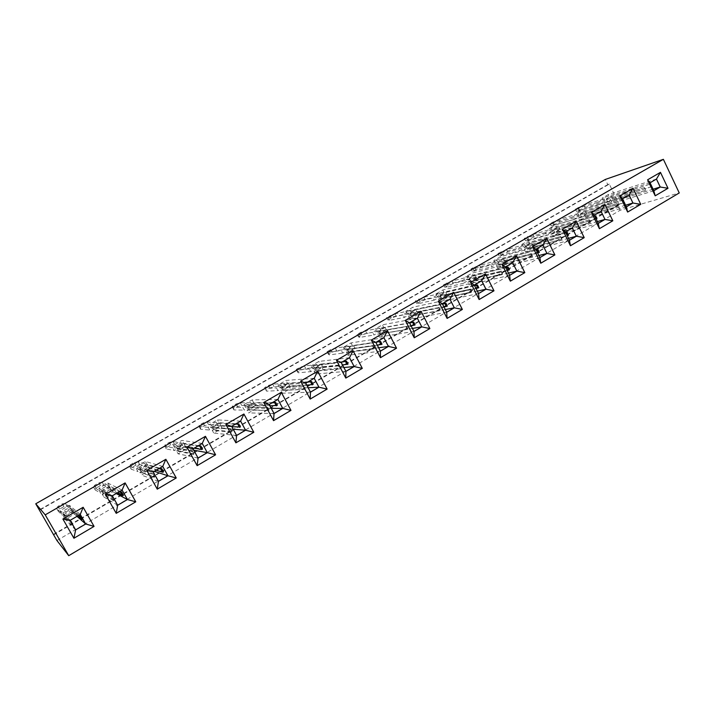 <?xml version="1.0" encoding="UTF-8"?>
<svg xmlns="http://www.w3.org/2000/svg" width="715" height="715" viewBox="0 0 715 715"><rect width="100%" height="100%" fill="white"/><g stroke="black" fill="none" stroke-linecap="round" stroke-linejoin="round"><path stroke-width="0.54" stroke-dasharray="3.58 2.68" d="M56.923 540.531L620.12 210.264L679.25 192.952M620.12 210.264L617.662 205.142L619.208 204.678L609.323 184.086L39.548 510.233M609.323 184.086L607.786 184.595L605.31 179.447M53.464 534.4L617.662 205.142M607.786 184.595L39.289 509.929M53.705 534.802L619.208 204.678M579.329 216.171L578.131 213.705L571.946 217.28L573.144 219.746L579.329 216.171L559.89 222.043L551.229 225.895L573.144 219.746M545.393 232.616L524.301 238.336L532.925 234.502L551.712 228.961L545.393 232.616L546.609 235.101L552.936 231.445L534.114 236.906L525.489 240.732L546.609 235.101M490.436 264.344L473.151 268.885L471.069 268.929L474.277 267.088L497.059 260.519L490.436 264.344L491.714 266.883L498.328 263.048L480.838 267.625L472.293 271.369L491.714 266.883M525.936 247.068L524.703 244.557L518.223 248.293L519.474 250.813L525.936 247.068L507.766 252.1L499.177 255.881L519.474 250.813M462.006 280.763L445.445 284.82L443.55 284.749L452.041 281.022L468.781 276.848L462.006 280.763L463.302 283.319L470.068 279.404L453.301 283.498L444.802 287.207L446.705 287.305L463.302 283.319M441.155 296.144L439.841 293.561L432.897 297.565L434.219 300.157L441.155 296.144L425.13 299.737L416.684 303.401L418.391 303.625L434.219 300.157M411.545 313.277L410.204 310.668L403.099 314.77L404.449 317.389L411.545 313.277L396.325 316.343L391.364 317.987L387.932 319.963L389.416 320.32L404.449 317.389M172.789 447.76L164.816 446.24L165.147 444.757L169.205 442.424L172.985 441.539L181.244 442.88L172.789 447.76L174.344 450.557L182.79 445.668L174.478 444.238L170.688 445.096L166.64 447.429L166.309 448.949L174.344 450.557M208.226 427.293L199.083 426.533L199.119 425.228L203.078 422.958L207.055 421.948L216.466 422.538L208.226 427.293L209.745 430.072L217.977 425.309L208.521 424.612L204.535 425.604L200.575 427.883L200.549 429.206L209.745 430.072M252.279 405.45L250.795 402.715L242.769 407.353L244.253 410.097L252.279 405.45L241.724 405.468L237.559 406.585L233.698 408.801L233.957 409.945L244.253 410.097M285.723 386.1L284.275 383.383L276.446 387.905L277.903 390.622L285.723 386.1L274.14 386.788L269.787 388.013L266.025 390.184L266.552 391.159L277.903 390.622M318.345 367.215L316.924 364.534L309.282 368.949L310.712 371.639L318.345 367.215L305.77 368.547L301.265 369.887L297.583 372.006L298.37 372.819L310.712 371.639M350.162 348.804L348.777 346.14L341.323 350.448L342.717 353.112L350.162 348.804L336.667 350.734L332.001 352.182L328.408 354.247L329.436 354.908L342.717 353.112M381.22 330.822L379.862 328.194L372.587 332.395L373.954 335.031L381.22 330.822L366.84 333.342L362.022 334.888L358.51 336.908L359.779 337.409L373.954 335.031M60.721 512.467L56.637 508.463L57.969 506.354L62.339 503.843L65.458 503.387L69.873 507.185L60.721 512.467L62.384 515.363L71.527 510.063L67.049 506.166L63.921 506.595L59.551 509.116L58.237 511.252L62.384 515.363M109.601 488.032L107.992 485.181L99.081 490.32L100.699 493.18L109.601 488.032L103.782 484.993L100.413 485.574L96.15 488.032L95.184 489.945L100.699 493.18M146.673 466.573L145.1 463.749L136.422 468.763L138.004 471.587L146.673 466.573L139.577 464.357L135.993 465.081L131.837 467.476L131.203 469.183L138.004 471.587M605.149 201.228L603.969 198.788L597.919 202.282L599.099 204.731L605.149 201.228L585.12 207.502L576.433 211.381L599.099 204.731M604.979 204.535L591.475 212.373L599.376 228.666M576.21 221.221L562.374 229.256L570.436 245.719M516.489 255.872L501.939 264.318L510.34 281.156M546.734 238.327L532.532 246.559L540.763 263.2M485.476 273.863L470.55 282.523L479.13 299.522M453.659 292.328L438.34 301.212L447.098 318.389M421.01 311.266L405.28 320.392L414.226 337.757M387.476 330.714L371.326 340.09L380.469 357.643M73.922 538.252L62.893 519.027L83.155 507.275M165.862 459.28L146.763 470.363L157.264 489.149M125.116 482.92L105.445 494.333L116.214 513.334M205.446 436.32L186.883 447.09L197.143 465.662M317.657 371.228L300.604 381.113L310.176 399.068M281.299 392.32L263.764 402.491L273.55 420.643M235.887 442.835L225.869 424.469L243.904 414.012M353.04 350.69L336.443 360.324L345.801 378.074M633.052 188.251L619.869 195.892L627.618 212.015M660.463 172.351L647.584 179.814L655.181 195.767M578.131 213.705L558.728 219.666L550.067 223.527L571.946 217.28M551.712 228.961L552.936 231.445M497.059 260.519L498.328 263.048M524.703 244.557L506.56 249.669L497.98 253.468L518.223 248.293M468.781 276.848L470.068 279.404M439.841 293.561L423.861 297.243L415.415 300.917L417.104 301.122L432.897 297.565M410.204 310.668L395.02 313.822L386.636 317.46L388.111 317.8L403.099 314.77M181.244 442.88L182.79 445.668M216.466 422.538L217.977 425.309M250.795 402.715L240.294 402.822L236.129 403.957L232.268 406.174L232.518 407.3L242.769 407.353M284.275 383.383L272.737 384.169L268.393 385.412L264.622 387.584L265.14 388.531L276.446 387.905M316.924 364.534L304.393 365.955L299.898 367.313L296.216 369.432L296.984 370.218L309.282 368.949M348.777 346.14L335.317 348.169L330.652 349.635L327.059 351.7L328.078 352.334L341.323 350.448M379.862 328.194L365.517 330.795L360.709 332.359L357.196 334.379L358.447 334.861L372.587 332.395M69.873 507.185L71.527 510.063M107.992 485.181L102.227 482.25L98.867 482.848L94.603 485.297L93.629 487.192L99.081 490.32M145.1 463.749L138.049 461.64L134.483 462.382L130.318 464.768L129.674 466.457L136.422 468.763M603.969 198.788L583.976 205.134L575.289 209.03L597.919 202.282M558.728 219.666L559.89 222.043M552.686 223.143L553.857 225.529M550.067 223.527L551.229 225.895M553.079 221.802L554.232 224.17M532.925 234.502L534.114 236.906M527.375 236.567L528.555 238.962M524.301 238.336L525.489 240.732M526.749 238.059L527.938 240.463M479.604 265.176L480.838 267.625M474.277 267.088L475.502 269.519M471.069 268.929L472.293 271.369M473.151 268.885L474.385 271.343M506.56 249.669L507.766 252.1M500.241 253.298L501.456 255.738M497.98 253.468L499.177 255.881M501.117 251.662L502.314 254.075M452.041 281.022L453.301 283.498M446.83 282.863L448.082 285.312M443.55 284.749L444.802 287.207M445.445 284.82L446.705 287.305M423.861 297.243L425.13 299.737M417.104 301.122L418.391 303.625M415.415 300.917L416.684 303.401M418.776 298.986L420.045 301.462M395.02 313.822L396.325 316.343M388.111 317.8L389.416 320.32M386.636 317.46L387.932 319.963M390.068 315.485L391.364 317.987M172.985 441.539L174.478 444.238M169.205 442.424L170.688 445.096M165.147 444.757L166.64 447.429M164.816 446.24L166.309 448.949M207.055 421.948L208.521 424.612M203.078 422.958L204.535 425.604M199.119 425.228L200.575 427.883M199.083 426.533L200.549 429.206M240.294 402.822L241.724 405.468M232.518 407.3L233.957 409.945M232.268 406.174L233.698 408.801M236.129 403.957L237.559 406.585M272.737 384.169L274.14 386.788M265.14 388.531L266.552 391.159M264.622 387.584L266.025 390.184M268.393 385.412L269.787 388.013M304.393 365.955L305.77 368.547M296.984 370.218L298.37 372.819M296.216 369.432L297.583 372.006M299.898 367.313L301.265 369.887M335.317 348.169L336.667 350.734M328.078 352.334L329.436 354.908M327.059 351.7L328.408 354.247M330.652 349.635L332.001 352.182M365.517 330.795L366.84 333.342M358.447 334.861L359.779 337.409M357.196 334.379L358.51 336.908M360.709 332.359L362.022 334.888M65.458 503.387L67.049 506.166M62.339 503.843L63.921 506.595M57.969 506.354L59.551 509.116M56.637 508.463L58.237 511.252M102.227 482.25L103.782 484.993M93.629 487.192L95.184 489.945M94.603 485.297L96.15 488.032M98.867 482.848L100.413 485.574M138.049 461.64L139.577 464.357M129.674 466.457L131.203 469.183M130.318 464.768L131.837 467.476M134.483 462.382L135.993 465.081M583.976 205.134L585.12 207.502M578.06 208.539L579.213 210.907M575.289 209.03L576.433 211.381M578.229 207.341L579.373 209.692M594.326 215.233L549.183 228.63L550.416 231.142L588.999 219.88L590.295 222.562L554.742 232.616L560.06 229.533L596.167 219.031M598.258 223.357L552.883 236.165L559.237 232.473L558.013 229.971L596.962 218.665M590.295 222.562L551.649 233.653L552.883 236.165M601.047 211.318L555.555 224.957L549.183 228.63M597.4 221.578L559.237 232.473M594.817 216.243L556.788 227.459L555.555 224.957M565.431 232.053L521.825 244.405L523.085 246.943L560.354 236.576L561.677 239.284L527.348 248.489L532.791 245.334L567.272 235.807M569.444 240.258L525.597 252.02L532.094 248.239L530.852 245.71L568.497 235.298M561.677 239.284L524.336 249.481L525.597 252.02M572.322 228.04L528.349 240.651L521.825 244.405M568.505 238.345L532.094 248.239M565.878 232.965L529.601 243.18L528.349 240.651M505.442 266.972L465.179 277.071L466.484 279.663L500.902 271.217L502.279 273.979L470.631 281.37L476.333 278.064L507.221 270.538M509.616 275.346L469.094 284.829L475.904 280.879L474.608 278.296L509.446 269.796M502.279 273.979L467.789 282.246L469.094 284.829M512.691 262.754L472.007 273.139L465.179 277.071M508.499 273.094L475.904 280.879M505.764 267.616L473.303 275.722L472.007 273.139M535.812 249.294L493.833 260.555L495.111 263.111L530.995 253.682L532.344 256.417L499.32 264.738L504.888 261.511L537.626 252.967M539.905 257.579L497.667 268.232L504.325 264.371L503.047 261.815L539.342 252.332M532.344 256.417L496.389 265.676L497.667 268.232M542.873 245.182L500.5 256.703L493.833 260.555M538.887 255.514L504.325 264.371M536.205 250.08L501.778 259.259L500.5 256.703M474.295 285.097L435.846 293.99L437.169 296.6L470.041 289.2L471.444 291.988L441.253 298.396L447.098 295.018L476.029 288.538M478.558 293.561L439.832 301.819L446.804 297.771L445.481 295.17L478.8 287.698M471.444 291.988L438.501 299.219L439.832 301.819M481.722 280.772L442.835 289.959L435.846 293.99M477.316 291.103L446.804 297.771M474.537 285.571L444.158 292.569L442.835 289.959M442.335 303.705L405.798 311.32L407.157 313.957L438.384 307.647L439.823 310.462L411.17 315.842L417.149 312.375L443.997 306.976M446.687 312.258L409.865 319.221L417.006 315.074L415.665 312.446L447.367 306.056M439.823 310.462L408.515 316.593L409.865 319.221M449.958 299.263L412.966 307.182L405.798 311.32M445.311 309.55L417.006 315.074M442.469 303.964L414.316 309.818L412.966 307.182M409.534 322.796L375.026 329.061L376.412 331.724L405.914 326.576L407.38 329.418L380.353 333.708L386.475 330.151L411.107 325.861M413.976 331.438L379.173 337.051L386.493 332.797L385.117 330.142L415.12 324.896M407.38 329.418L377.797 334.388L379.173 337.051M417.354 318.238L382.364 324.833L375.026 329.061M412.43 328.435L386.493 332.797M409.534 322.805L383.741 327.488L382.364 324.833M375.858 342.405L343.495 347.249L344.907 349.939L372.578 345.997L374.079 348.875L348.768 352.012L355.051 348.375L377.306 345.202M380.398 351.137L347.722 355.31L355.221 350.958L353.818 348.276L382.024 344.237M374.079 348.875L346.319 352.629L347.722 355.31M383.892 337.721L351.011 342.914L343.495 347.249M378.646 347.767L355.221 350.958M376.626 341.949L352.415 345.595L351.011 342.914M70.168 520.332L60.158 510.635L61.839 513.558L70.49 522.039L72.287 525.185L72.742 524.819M75.647 529.887L65.181 519.394L74.405 514.04L72.742 511.127L82.216 519.385M72.287 525.185L63.51 516.48L65.181 519.394M80.241 514.469L69.409 505.299L60.158 510.635M77.014 516.346L74.405 514.04M79.115 515.122L71.08 508.213L69.409 505.299M153.251 471.972L136.654 466.52L138.254 469.389L152.501 474.242L154.226 477.316L154.851 476.807L141.534 472.15L148.854 467.905L156.245 470.229M158.462 481.311L141.454 475.1L150.195 470.023L148.604 467.172L163.592 471.846M154.226 477.316L139.854 472.24L141.454 475.1M162.743 466.448L145.422 461.47L136.654 466.52M154.315 471.355L150.195 470.023M159.811 468.155L147.013 464.321L145.422 461.47M112.327 495.799L98.92 488.282L100.565 491.169L112.094 497.792L113.846 500.902L114.534 500.357L103.711 494.074L111.236 489.712L117.296 492.894M117.662 505.246L103.836 496.952L112.809 491.732L111.183 488.854L123.489 495.272M113.846 500.902L102.2 494.065L103.836 496.952M122.095 490.106L107.929 483.09L98.92 488.282M116.196 493.538L112.809 491.732M120.04 491.303L109.556 485.977L107.929 483.09M193.005 448.832L173.396 445.338L174.96 448.171L191.772 451.353L193.452 454.4L194.033 453.918L178.348 450.808L185.48 446.669L194.123 448.18M198.091 458.065L178.089 453.828L186.606 448.877L185.051 446.062L202.559 449.083M193.452 454.4L176.525 450.995L178.089 453.828M202.229 443.461L181.932 440.413L173.396 445.338M193.756 450.191L186.606 448.877M198.466 445.651L183.487 443.237L181.932 440.413M305.725 383.222L278.037 384.992L279.502 387.736L303.196 386.431L304.76 389.371L283.194 390.024L289.798 386.198L306.78 385.206M310.471 392.151L282.443 393.223L290.326 388.647L288.86 385.912L313.143 384.473M304.76 389.371L280.977 390.479L282.443 393.223M314.207 378.28L285.937 380.434L278.037 384.992M308.129 387.736L290.326 388.647M308.228 381.765L287.403 383.177L285.937 380.434M269.197 404.484L244.047 404.592L245.549 407.362L267.079 407.479L268.679 410.446L249.151 409.767L255.916 405.843L269.921 405.834M274.06 413.511L248.552 412.904L256.631 408.211L255.139 405.45L277.295 405.414M268.679 410.446L247.05 410.142L248.552 412.904M277.921 399.408L252.154 399.917L244.047 404.592M271.262 408.328L256.631 408.211M272.63 402.482L253.646 402.688L252.154 399.917M231.642 426.346L209.182 424.701L210.71 427.499L229.953 429.107L231.589 432.119L232.125 431.663L214.205 430.019L221.158 425.988L231.883 426.792M236.611 435.471L213.776 433.102L222.07 428.285L220.551 425.497L240.446 426.944M231.589 432.119L212.248 430.305L213.776 433.102M240.606 421.126L217.494 419.902L209.182 424.701M233.197 429.206L222.07 428.285M236.057 423.772L219.022 422.699L217.494 419.902M341.261 362.532L311.177 365.883L312.616 368.6L338.347 365.946L339.884 368.851L316.396 370.781L322.831 367.054L342.556 364.99M345.908 371.371L315.494 374.034L323.18 369.566L321.75 366.858L348.044 364.087M339.884 368.851L314.055 371.317L315.494 374.034M349.519 357.732L318.881 361.441L311.177 365.883M343.897 367.537L323.18 369.566M342.878 361.593L320.311 364.149L318.881 361.441M622.524 198.815L575.933 213.204L577.139 215.698L616.965 203.587L618.243 206.233L581.51 217.092L586.711 214.08L624.347 202.622M626.385 206.858L579.561 220.676L585.782 217.065L584.575 214.58L624.74 202.434M618.243 206.233L578.355 218.191L579.561 220.676M629.084 194.998L582.162 209.611L575.933 213.204M625.589 205.205L585.782 217.065M623.051 199.923L583.369 212.096L582.162 209.611M650.051 182.799L602.084 198.127L603.272 200.593L644.269 187.67L645.52 190.297L607.687 201.925L612.773 198.976L651.857 186.597M653.832 190.762L605.65 205.527L611.727 201.996L610.547 199.539L651.865 186.588M645.52 190.297L604.461 203.06L605.65 205.527M656.459 179.072L608.179 194.614L602.084 198.127M653.099 189.216L611.727 201.996M644.269 187.67L606.499 199.44L611.584 196.5L650.614 183.978L609.359 197.072L608.179 194.614M556.788 227.459L550.416 231.142M588.999 219.88L553.499 230.096L558.826 227.013L594.871 216.359M589.142 219.675L590.447 222.356M551.649 233.653L558.013 229.971M594.701 216.439L595.988 219.112M529.601 243.18L523.085 246.943M560.354 236.576L526.088 245.942L531.531 242.796L565.949 233.108M560.524 236.352L561.847 239.06M524.336 249.481L530.852 245.71M473.303 275.722L466.484 279.663M500.902 271.217L469.326 278.779L475.028 275.472L505.854 267.794M501.135 270.958L502.511 273.72M467.789 282.246L474.608 278.296M501.778 259.259L495.111 263.111M530.995 253.682L498.033 262.173L503.61 258.946L536.286 250.241M531.191 253.441L532.541 256.176M496.389 265.676L503.047 261.815M444.158 292.569L437.169 296.6M470.041 289.2L439.922 295.778L445.767 292.399L474.626 285.768M470.3 288.923L471.712 291.711M438.501 299.219L445.481 295.17M414.316 309.818L407.157 313.957M438.384 307.647L409.811 313.188L415.799 309.729L442.576 304.179M438.688 307.343L440.118 310.167M408.515 316.593L415.665 312.446M383.741 327.488L376.412 331.724M405.914 326.576L378.968 331.036L385.099 327.488L409.659 323.037M406.245 326.255L407.711 329.097M377.797 334.388L385.117 330.142M352.415 345.595L344.907 349.939M372.578 345.997L347.356 349.313L353.639 345.676L375.974 342.333M372.944 345.649L374.445 348.527M346.319 352.629L353.818 348.276M71.08 508.213L61.839 513.558M70.32 520.583L63.179 513.665L70.919 509.187L78.301 515.595M70.49 522.039L70.946 521.682M63.51 516.48L72.742 511.127M73.019 524.604L64.859 516.596L72.59 512.11L77.247 516.212M147.013 464.321L138.254 469.389M152.501 474.242L153.135 473.732L139.925 469.272L147.254 465.036L159.034 468.602M153.135 473.732L154.851 476.807M139.854 472.24L148.604 467.172M109.556 485.977L100.565 491.169M112.094 497.792L112.773 497.247L102.066 491.169L109.601 486.817L119.244 491.768M112.773 497.247L114.534 500.357M102.2 494.065L111.183 488.854M183.487 443.237L174.96 448.171M191.772 451.353L192.353 450.879L176.775 447.965L183.916 443.836L197.715 446.089M192.353 450.879L194.033 453.918M176.525 450.995L185.051 446.062M287.403 383.177L279.502 387.736M303.196 386.431L281.719 387.271L288.333 383.446L307.53 382.168M303.643 386.029L305.207 388.969M280.977 390.479L288.86 385.912M253.646 402.688L245.549 407.362M267.079 407.479L247.64 406.978L254.415 403.063L271.923 402.894M267.562 407.058L269.171 410.026M247.05 410.142L255.139 405.45M219.022 422.699L210.71 427.499M229.953 429.107L230.48 428.66L212.668 427.204L219.63 423.182L235.324 424.201M230.48 428.66L232.125 431.663M212.248 430.305L220.551 425.497M320.311 364.149L312.616 368.6M338.347 365.946L314.949 368.055L321.393 364.328L342.208 361.987M338.758 365.571L340.286 368.484M314.055 371.317L321.75 366.858M583.369 212.096L577.139 215.698M616.965 203.587L580.294 214.598L585.505 211.586L623.078 199.977M617.081 203.4L618.359 206.045M578.355 218.191L584.575 214.58M622.506 200.236L623.775 202.881M609.359 197.072L603.272 200.593M644.367 187.5L645.609 190.127M604.461 203.06L610.547 199.539M649.658 184.416L650.9 187.035M553.499 230.096L554.742 232.616M558.826 227.013L560.06 229.533M526.088 245.942L527.348 248.489M531.531 242.796L532.791 245.334M469.326 278.779L470.631 281.37M475.028 275.472L476.333 278.064M498.033 262.173L499.32 264.738M503.61 258.946L504.888 261.511M439.922 295.778L441.253 298.396M445.767 292.399L447.098 295.018M409.811 313.188L411.17 315.842M415.799 309.729L417.149 312.375M378.968 331.036L380.353 333.708M385.099 327.488L386.475 330.151M347.356 349.313L348.768 352.012M353.639 345.676L355.051 348.375M63.179 513.665L64.859 516.596M70.919 509.187L72.59 512.11M139.925 469.272L141.534 472.15M147.254 465.036L148.854 467.905M102.066 491.169L103.711 494.074M109.601 486.817L111.236 489.712M176.775 447.965L178.348 450.808M183.916 443.836L185.48 446.669M281.719 387.271L283.194 390.024M288.333 383.446L289.798 386.198M247.64 406.978L249.151 409.767M254.415 403.063L255.916 405.843M212.668 427.204L214.205 430.019M219.63 423.182L221.158 425.988M314.949 368.055L316.396 370.781M321.393 364.328L322.831 367.054M580.294 214.598L581.51 217.092M585.505 211.586L586.711 214.08M606.499 199.44L607.687 201.925M611.584 196.5L612.773 198.976"/><path stroke-width="1.07" d="M663.377 159.32L605.31 179.447L35.75 503.78L56.923 540.531L68.729 555.68L679.25 192.952L663.377 159.32L45.224 514.854L68.729 555.68M35.75 503.78L45.224 514.854M599.385 228.693L612.809 220.792L604.988 204.535L591.484 212.364L599.393 228.693L612.818 220.783L604.979 204.535L601.056 211.3L594.308 215.224L598.249 223.375L604.979 219.425L601.056 211.3M562.383 229.247L570.445 245.745L584.209 237.639L576.219 221.221L562.383 229.247L565.413 232.044L569.435 240.276L576.335 236.236L572.331 228.022L565.413 232.044L569.444 240.258L576.317 236.227L572.322 228.04L565.431 232.053M524.81 272.63L516.865 271.119L512.691 262.754L505.442 266.972L509.616 275.346L510.34 281.129L524.81 272.63L516.498 255.872L501.948 264.309L510.349 281.156L524.819 272.63L516.489 255.872L512.691 262.736L505.425 266.963L509.616 275.364L516.865 271.119L512.691 262.736M546.734 238.327L532.541 246.559L540.772 263.227L554.885 254.915L546.734 238.327M478.55 293.588L479.13 299.522L493.976 290.799L485.485 273.863L470.559 282.523L479.139 299.54L493.985 290.791L485.485 273.863L481.731 280.754L474.277 285.097L478.55 293.588L485.986 289.226L481.731 280.754L474.295 285.097L478.558 293.561L485.968 289.218L481.722 280.772M453.668 292.319L438.349 301.212L447.107 318.407L462.346 309.434L453.668 292.319L462.337 309.434L454.311 307.808L449.967 299.245L442.317 303.696L446.678 312.276L454.311 307.808L449.958 299.263L442.335 303.705L446.687 312.258L454.293 307.799L445.311 309.55M429.876 328.56L421.01 311.266L405.28 320.392L414.235 337.775L429.876 328.56L421.01 311.266L417.363 318.22L409.507 322.787L413.976 331.465L421.805 326.871L417.363 318.22M380.478 357.661L396.539 348.196L387.485 330.714L371.335 340.09L380.478 357.661L396.53 348.196L387.476 330.714L383.892 337.703L375.831 342.396L380.389 351.163L388.433 346.444L383.892 337.703L375.858 342.405L380.398 351.137L388.415 346.435L383.892 337.721M62.893 519.027L70.142 520.323L75.638 529.913L73.922 538.252L94.058 526.392L83.155 507.266L62.893 519.027L73.922 538.252L94.058 526.392L83.155 507.266M146.763 470.363L157.264 489.158L176.248 477.969L165.871 459.289L146.763 470.363L153.225 471.963L158.453 481.338L167.953 475.77L162.752 466.421L153.225 471.963M117.653 505.264L116.214 513.334L135.761 501.823L125.116 482.92L105.454 494.333L116.214 513.343L135.761 501.823L125.125 482.92L122.104 490.079L112.3 495.79L117.653 505.264L127.431 499.535L122.104 490.079L112.327 495.799L117.662 505.246L127.404 499.526L122.095 490.106M186.892 447.09L197.143 465.662L215.59 454.803L205.446 436.32L186.892 447.09L192.978 448.823L198.091 458.092L207.314 452.675L202.238 443.434L192.978 448.823M300.613 381.113L305.698 383.213L310.471 392.178L310.176 399.068L327.121 389.085L317.666 371.219L300.613 381.113L310.176 399.077L327.13 389.085L317.666 371.219M274.051 413.538L273.55 420.643L290.978 410.383L281.299 392.32L263.764 402.491L273.55 420.652L290.978 410.383L281.299 392.32L277.921 399.381L269.171 404.476L274.051 413.538L282.774 408.417L277.921 399.381M253.807 432.28L245.576 430.233L240.606 421.126L231.642 426.346L236.611 435.471L235.887 442.835L253.816 432.28L243.913 414.012L225.877 424.469L235.887 442.835L253.807 432.28L243.904 414.012L240.615 421.099L231.615 426.337L236.602 435.498L245.576 430.233L240.615 421.099M345.801 378.083L362.299 368.368L353.04 350.699L336.452 360.324L345.81 378.083L362.299 368.368L353.049 350.69L349.528 357.706L341.243 362.532L345.899 371.389L354.157 366.545L349.528 357.706M627.636 212.06L640.729 204.338L633.061 188.251L619.878 195.892L627.636 212.06L640.738 204.338L633.052 188.251L629.093 194.981L622.506 198.815L626.376 206.876L632.945 203.024L629.093 194.981M655.199 195.812L667.989 188.286L660.463 172.351L647.593 179.814L655.199 195.821L667.998 188.277L660.454 172.351L656.459 179.045L650.033 182.79L653.832 190.78L660.24 187.017L656.459 179.045L650.051 182.799L653.832 190.762L660.222 187.008L656.459 179.072M569.435 240.276L570.436 245.719L584.2 237.639L576.21 221.23L572.331 228.022M539.897 257.606L540.763 263.2L554.876 254.915L546.725 238.336L542.882 245.156L535.794 249.285L539.897 257.606L546.966 253.459L542.882 245.156M446.678 312.276L447.098 318.389L462.337 309.434M414.235 337.775L429.867 328.56L421.805 326.871M396.539 348.196L388.433 346.444M158.462 481.311L167.927 475.761L162.743 466.448L153.251 471.972L158.462 481.311L157.264 489.149L176.248 477.969L165.862 459.289L162.752 466.421M198.091 458.092L197.143 465.662L215.581 454.803L205.446 436.329L202.238 443.434M612.809 220.792L604.979 219.425L601.047 211.318L594.326 215.233L598.258 223.357L604.962 219.425L597.4 221.578M599.376 228.666L598.249 223.375M591.493 212.391L594.308 215.224M584.2 237.639L576.335 236.236L568.505 238.345M501.948 264.327L505.425 266.963M532.55 246.577L535.794 249.285M554.876 254.915L546.966 253.459M470.559 282.532L474.277 285.097M493.976 290.799L485.986 289.226L477.316 291.103M453.659 292.328L449.967 299.245M438.349 301.212L442.317 303.696M405.289 320.392L409.507 322.787L413.976 331.438L421.787 326.862L417.354 318.238L409.534 322.796M414.226 337.757L413.976 331.465M380.469 357.643L380.389 351.163M371.335 340.09L375.831 342.396M94.058 526.392L85.711 524.006L80.25 514.442L70.142 520.323L75.647 529.887L85.711 524.006M83.155 507.275L80.25 514.442M176.248 477.969L167.953 475.77M105.454 494.333L112.3 495.79M135.761 501.823L127.431 499.535M215.581 454.803L207.314 452.675L202.229 443.461L193.005 448.832L198.091 458.065L207.296 452.667L193.756 450.191M327.121 389.085L318.953 387.199L314.216 378.262L305.698 383.213M317.657 371.228L314.216 378.262L305.725 383.222L310.471 392.151L318.935 387.19L314.207 378.28M310.471 392.178L318.953 387.199M263.764 402.491L269.171 404.476M290.978 410.383L282.774 408.417M225.877 424.478L231.615 426.337M336.452 360.324L341.243 362.532M362.299 368.368L354.157 366.545L349.519 357.732L341.261 362.532L345.908 371.371L354.139 366.536L343.897 367.537M345.801 378.074L345.899 371.389M640.729 204.338L632.945 203.024M627.618 212.015L626.376 206.876L632.927 203.024L629.084 194.998L622.524 198.815L626.385 206.858M619.896 195.919L622.506 198.815M667.989 188.286L660.24 187.017M655.181 195.767L653.832 190.78M647.611 179.849L650.033 182.79M509.616 275.346L516.847 271.11L508.499 273.094M535.812 249.294L539.905 257.579L546.948 253.45L542.873 245.182L535.812 249.294M75.647 529.887L85.684 523.997L80.241 514.469L70.168 520.332M269.197 404.484L274.06 413.511L282.747 408.408L277.921 399.408L269.197 404.484M236.611 435.471L245.549 430.233L233.197 429.206M594.817 216.243L595.667 215.993L596.962 218.665L596.167 219.031M565.878 232.965L567.183 232.598L568.497 235.298L567.272 235.807M505.764 267.616L508.079 267.035L509.446 269.796L507.221 270.538M546.948 253.45L538.887 255.514M536.205 250.08L537.993 249.606L539.342 252.332L537.626 252.967M474.537 285.571L477.397 284.91L478.8 287.698L476.029 288.538M442.469 303.964L445.937 303.249L447.367 306.056L443.997 306.976M421.787 326.862L412.43 328.435M409.534 322.805L413.654 322.054L415.12 324.896L411.107 325.861M388.415 346.435L378.646 347.767M376.626 341.949L380.532 341.359L382.024 344.237L377.306 345.202M85.684 523.997L77.014 516.346M79.115 515.122L82.216 519.385L81.287 519.778L77.247 516.212M167.927 475.761L154.315 471.355M159.811 468.155L161.885 468.781L163.592 471.846L162.654 472.249L156.245 470.229M127.404 499.526L116.196 493.538M120.04 491.303L121.747 492.17L123.489 495.272L122.56 495.665L117.296 492.894M198.466 445.651L200.888 446.044L202.559 449.083L201.612 449.485L194.123 448.18M318.935 387.19L308.129 387.736M308.228 381.765L311.588 381.542L313.143 384.473L306.78 385.206M282.747 408.408L271.262 408.328M272.63 402.482L275.695 402.456L277.295 405.414L269.921 405.834M236.057 423.772L238.81 423.941L240.446 426.944L231.883 426.792M342.878 361.593L346.516 361.182L348.044 364.087L342.556 364.99M632.927 203.024L625.589 205.205M623.051 199.923L624.347 202.622M660.222 187.008L653.099 189.216M650.614 183.978L651.857 186.597M594.871 216.359L595.667 215.993M565.949 233.108L567.183 232.598M566.217 233.036L567.531 235.736M505.854 267.794L508.079 267.035M507.105 267.481L508.481 270.234M536.286 250.241L537.993 249.606M537.028 250.044L538.368 252.77M474.626 285.768L477.397 284.91M476.431 285.348L477.834 288.136M442.576 304.179L445.937 303.249M444.971 303.678L446.401 306.494M409.659 323.037L413.654 322.054M412.698 322.492L414.155 325.334M375.974 342.333L380.532 341.359M379.567 341.797L381.059 344.666M78.301 515.595L79.499 516.641L80.429 516.248M70.946 521.682L70.32 520.583M72.742 524.819L71.223 521.458M79.499 516.641L81.287 519.778M159.034 468.602L160.947 469.183L161.885 468.781M160.947 469.183L162.654 472.249M119.244 491.768L120.808 492.564L121.747 492.17M120.808 492.564L122.56 495.665M197.715 446.089L200.888 446.044M199.95 446.455L201.612 449.485M307.53 382.168L311.588 381.542M310.632 381.962L312.187 384.893M271.923 402.894L275.695 402.456M274.748 402.867L276.339 405.834M235.324 424.201L238.81 423.941M237.863 424.361L239.498 427.356M342.208 361.987L346.516 361.182M345.56 361.611L347.088 364.507"/></g></svg>
